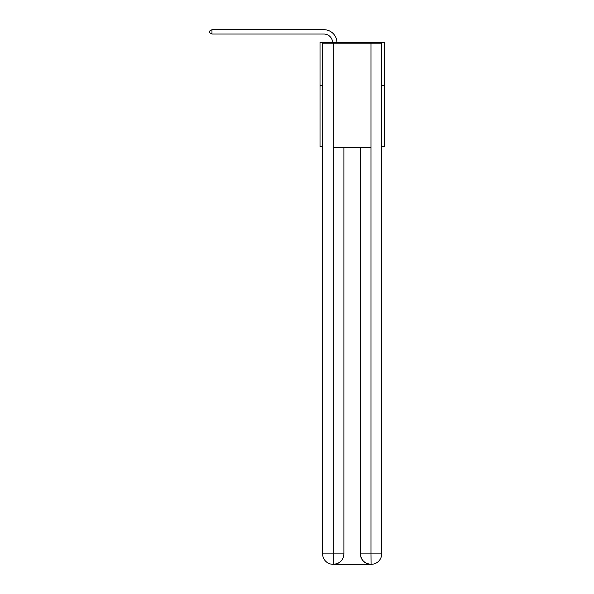 <?xml version="1.0" encoding="UTF-8"?>
<svg xmlns="http://www.w3.org/2000/svg" width="594" height="594" viewBox="0 0 594 594"><rect width="100%" height="100%" fill="white"/><g stroke="black" fill="none" stroke-linecap="round" stroke-linejoin="round"><path stroke-width="0.89" d="M322.624 85.751L320.018 85.751L320.018 42.33L384.288 42.33L384.288 146.547L381.682 146.547M320.018 85.751L320.018 146.547L322.624 146.547M384.288 85.751L381.682 85.751M332.603 42.33A8.687 8.687 178.8 0 0 323.923 34.044A8.687 8.687 178.8 0 1 332.603 42.33A8.687 8.687 178.8 0 0 323.923 34.044A8.687 8.687 178.8 0 1 332.603 42.33A8.687 8.687 178.8 0 0 323.923 34.044A8.687 8.687 178.8 0 1 332.603 42.33A8.687 8.687 178.8 0 0 323.923 34.044A8.687 8.687 178.8 0 1 332.603 42.33A8.687 8.687 178.8 0 0 323.923 34.044A8.687 8.687 178.8 0 1 332.603 42.33A8.687 8.687 178.8 0 0 323.923 34.044A8.687 8.687 178.8 0 1 332.603 42.33A8.687 8.687 178.8 0 0 323.923 34.044A8.687 8.687 178.8 0 1 332.603 42.33A8.687 8.687 178.8 0 0 323.923 34.044A8.687 8.687 178.8 0 1 332.603 42.33A8.687 8.687 178.8 0 0 323.923 34.044A8.687 8.687 178.8 0 1 332.603 42.33A8.687 8.687 178.8 0 0 323.923 34.044A8.687 8.687 178.8 0 1 332.603 42.33A8.687 8.687 178.8 0 0 323.923 34.044A8.687 8.687 178.8 0 1 332.603 42.33A8.687 8.687 178.8 0 0 323.923 34.044A8.687 8.687 178.8 0 1 332.603 42.33A8.687 8.687 178.8 0 0 323.923 34.044A8.687 8.687 178.8 0 1 332.603 42.33A8.687 8.687 178.8 0 0 323.923 34.044A8.687 8.687 178.8 0 1 332.603 42.33A8.687 8.687 178.8 0 0 323.923 34.044A8.687 8.687 178.8 0 1 332.603 42.33A8.687 8.687 178.8 0 0 323.923 34.044A8.687 8.687 178.8 0 1 332.603 42.33A8.687 8.687 178.8 0 0 323.923 34.044A8.687 8.687 178.8 0 1 332.603 42.33A8.687 8.687 178.8 0 0 323.923 34.044A8.687 8.687 178.8 0 1 332.603 42.33A8.687 8.687 178.8 0 0 323.923 34.044A8.687 8.687 178.8 0 1 332.603 42.33A8.687 8.687 178.8 0 0 323.923 34.044A8.687 8.687 178.8 0 1 332.603 42.33A8.687 8.687 178.8 0 0 323.923 34.044A8.687 8.687 178.8 0 1 332.603 42.33A8.687 8.687 0 0 0 323.923 34.044L211.976 34.044L209.712 32.737L209.712 30.999L211.976 29.7L323.923 29.7A13.031 13.031 -1.2 0 1 336.947 42.33M333.041 564.3A10.425 10.425 0 0 1 322.624 553.875L343.896 553.875L343.896 147.416L343.896 553.875A10.425 10.425 0 0 1 333.479 564.3L333.041 564.3A10.425 10.425 0 0 1 322.624 553.875L322.624 43.199L333.301 43.199L333.301 147.416L370.998 147.416L370.998 43.199L333.301 43.199M370.998 43.199L381.682 43.199L381.682 553.875A10.425 10.425 0 0 1 371.257 564.3L370.819 564.3A10.425 10.425 0 0 1 360.402 553.875L360.402 147.416L360.402 553.875C360.929 560.023 364.404 563.498 370.819 564.3L333.479 564.3C339.924 563.624 343.399 560.149 343.896 553.875M360.402 553.875L370.998 553.875L371.079 564.3M333.301 147.416L333.301 564.3M211.976 34.044L211.976 29.7L323.923 29.7M370.998 147.416L370.998 553.875L381.682 553.875"/></g></svg>

